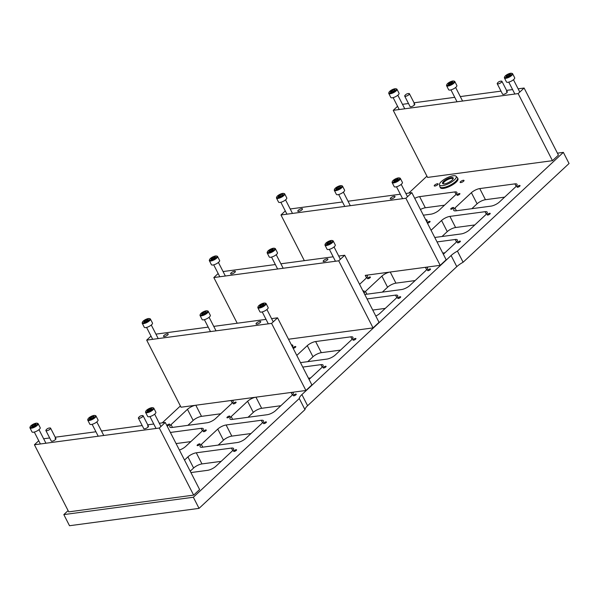 <?xml version="1.0" encoding="UTF-8"?>
<svg xmlns="http://www.w3.org/2000/svg" width="599" height="599" viewBox="0 0 599 599"><rect width="100%" height="100%" fill="white"/><g stroke="black" fill="none" stroke-linecap="round" stroke-linejoin="round"><path stroke-width="0.9" d="M463.611 181.22A2.171 0.689 152.9 0 1 461.582 182.388A2.171 0.689 152.9 0 1 460.144 182.418A2.171 0.689 152.9 0 1 460.556 181.632A2.171 0.689 152.9 0 1 462.585 180.464A2.171 0.689 152.9 0 1 464.023 180.434A2.171 0.689 152.9 0 1 463.611 181.22M437.704 184.694A2.171 0.689 152.9 0 1 435.675 185.862A2.171 0.689 152.9 0 1 434.245 185.885A2.171 0.689 152.9 0 1 434.649 185.098A2.171 0.689 152.9 0 1 436.678 183.93A2.171 0.689 152.9 0 1 438.116 183.908A2.171 0.689 152.9 0 1 437.704 184.694M400.379 297.448A1.647 0.524 152.9 0 1 398.844 298.332A1.647 0.524 152.9 0 1 397.758 298.354A1.647 0.524 152.9 0 1 398.065 297.755A1.647 0.524 152.9 0 1 399.6 296.872A1.647 0.524 152.9 0 1 400.686 296.857A1.647 0.524 152.9 0 1 400.379 297.448M430.217 269.64A1.647 0.524 152.9 0 1 428.682 270.523A1.647 0.524 152.9 0 1 427.596 270.546A1.647 0.524 152.9 0 1 427.903 269.947A1.647 0.524 152.9 0 1 429.446 269.063A1.647 0.524 152.9 0 1 430.531 269.041A1.647 0.524 152.9 0 1 430.217 269.64M460.062 241.824A1.647 0.524 152.9 0 1 458.52 242.707A1.647 0.524 152.9 0 1 457.434 242.73A1.647 0.524 152.9 0 1 457.748 242.138A1.647 0.524 152.9 0 1 459.283 241.247A1.647 0.524 152.9 0 1 460.369 241.232A1.647 0.524 152.9 0 1 460.062 241.824M489.9 214.015A1.647 0.524 152.9 0 1 488.365 214.899A1.647 0.524 152.9 0 1 487.272 214.921A1.647 0.524 152.9 0 1 487.586 214.322A1.647 0.524 152.9 0 1 489.121 213.439A1.647 0.524 152.9 0 1 490.207 213.416A1.647 0.524 152.9 0 1 489.9 214.015M519.737 186.199A1.647 0.524 152.9 0 1 518.202 187.09A1.647 0.524 152.9 0 1 517.117 187.105A1.647 0.524 152.9 0 1 517.424 186.514A1.647 0.524 152.9 0 1 518.959 185.623A1.647 0.524 152.9 0 1 520.044 185.608A1.647 0.524 152.9 0 1 519.737 186.199M370.085 277.696A1.647 0.524 152.9 0 1 368.55 278.58A1.647 0.524 152.9 0 1 367.457 278.602A1.647 0.524 152.9 0 1 367.771 278.003A1.647 0.524 152.9 0 1 369.306 277.12A1.647 0.524 152.9 0 1 370.392 277.097A1.647 0.524 152.9 0 1 370.085 277.696M427.192 222.686A1.647 0.524 152.9 0 1 427.446 222.379A1.647 0.524 152.9 0 1 428.989 221.495A1.647 0.524 152.9 0 1 430.075 221.48A1.647 0.524 152.9 0 1 429.76 222.072A1.647 0.524 152.9 0 1 427.401 223.105M199.729 444.593A1.647 0.524 152.9 0 1 198.194 445.476A1.647 0.524 152.9 0 1 197.108 445.499A1.647 0.524 152.9 0 1 197.415 444.907A1.647 0.524 152.9 0 1 198.95 444.016A1.647 0.524 152.9 0 1 200.044 444.001A1.647 0.524 152.9 0 1 199.729 444.593M229.567 416.784A1.647 0.524 152.9 0 1 228.032 417.668A1.647 0.524 152.9 0 1 226.946 417.69A1.647 0.524 152.9 0 1 227.261 417.091A1.647 0.524 152.9 0 1 228.796 416.208A1.647 0.524 152.9 0 1 229.881 416.185A1.647 0.524 152.9 0 1 229.567 416.784M166.836 425.507A1.647 0.524 152.9 0 1 167.121 425.148A1.647 0.524 152.9 0 1 168.656 424.264A1.647 0.524 152.9 0 1 169.742 424.249A1.647 0.524 152.9 0 1 169.435 424.841A1.647 0.524 152.9 0 1 167.024 425.867M236.261 450.418A1.647 0.524 152.9 0 1 234.726 451.302A1.647 0.524 152.9 0 1 233.64 451.317A1.647 0.524 152.9 0 1 233.947 450.725A1.647 0.524 152.9 0 1 235.482 449.842A1.647 0.524 152.9 0 1 236.575 449.819A1.647 0.524 152.9 0 1 236.261 450.418M266.098 422.602A1.647 0.524 152.9 0 1 264.563 423.486A1.647 0.524 152.9 0 1 263.478 423.508A1.647 0.524 152.9 0 1 263.785 422.909A1.647 0.524 152.9 0 1 265.327 422.025A1.647 0.524 152.9 0 1 266.413 422.01A1.647 0.524 152.9 0 1 266.098 422.602M295.943 394.793A1.647 0.524 152.9 0 1 294.401 395.677A1.647 0.524 152.9 0 1 293.315 395.699A1.647 0.524 152.9 0 1 293.63 395.1A1.647 0.524 152.9 0 1 295.165 394.217A1.647 0.524 152.9 0 1 296.25 394.194A1.647 0.524 152.9 0 1 295.943 394.793M325.781 366.977A1.647 0.524 152.9 0 1 324.246 367.861A1.647 0.524 152.9 0 1 323.161 367.883A1.647 0.524 152.9 0 1 323.467 367.292A1.647 0.524 152.9 0 1 325.002 366.401A1.647 0.524 152.9 0 1 326.088 366.386A1.647 0.524 152.9 0 1 325.781 366.977M355.619 339.169A1.647 0.524 152.9 0 1 354.084 340.052A1.647 0.524 152.9 0 1 352.998 340.075A1.647 0.524 152.9 0 1 353.305 339.476A1.647 0.524 152.9 0 1 354.84 338.592A1.647 0.524 152.9 0 1 355.933 338.57A1.647 0.524 152.9 0 1 355.619 339.169M205.966 430.659A1.647 0.524 152.9 0 1 204.431 431.55A1.647 0.524 152.9 0 1 203.346 431.565A1.647 0.524 152.9 0 1 203.653 430.973A1.647 0.524 152.9 0 1 205.187 430.089A1.647 0.524 152.9 0 1 206.273 430.067A1.647 0.524 152.9 0 1 205.966 430.659M235.804 402.85A1.647 0.524 152.9 0 1 234.269 403.733A1.647 0.524 152.9 0 1 233.183 403.756A1.647 0.524 152.9 0 1 233.49 403.157A1.647 0.524 152.9 0 1 235.025 402.273A1.647 0.524 152.9 0 1 236.118 402.251A1.647 0.524 152.9 0 1 235.804 402.85M363.024 291.069A1.647 0.524 152.9 0 1 364.155 291.032A1.647 0.524 152.9 0 1 363.848 291.631A1.647 0.524 152.9 0 1 363.466 291.93M453.368 208.19A1.647 0.524 152.9 0 1 451.833 209.081A1.647 0.524 152.9 0 1 450.74 209.096A1.647 0.524 152.9 0 1 451.054 208.504A1.647 0.524 152.9 0 1 452.589 207.621A1.647 0.524 152.9 0 1 453.675 207.598A1.647 0.524 152.9 0 1 453.368 208.19M459.605 194.263A1.647 0.524 152.9 0 1 458.063 195.147A1.647 0.524 152.9 0 1 456.977 195.169A1.647 0.524 152.9 0 1 457.292 194.57A1.647 0.524 152.9 0 1 458.827 193.687A1.647 0.524 152.9 0 1 459.912 193.664A1.647 0.524 152.9 0 1 459.605 194.263M292.911 347.839A1.647 0.524 152.9 0 1 293.173 347.532A1.647 0.524 152.9 0 1 294.708 346.649A1.647 0.524 152.9 0 1 295.794 346.634A1.647 0.524 152.9 0 1 295.487 347.225A1.647 0.524 152.9 0 1 293.128 348.259M456.049 176.233L457.366 177.648A9.883 3.137 152.9 0 1 457.531 177.881L457.928 178.659A9.883 3.137 152.9 0 1 456.071 182.231A9.883 3.137 152.9 0 1 446.847 187.547A9.883 3.137 152.9 0 1 440.332 187.667L439.936 186.888A9.883 3.137 152.9 0 1 439.838 186.618L439.464 184.724A9.352 2.965 -27.1 0 0 445.356 184.986A9.352 2.965 -27.1 0 0 454.446 179.835A9.352 2.965 -27.1 0 0 456.049 176.233A9.352 2.965 -27.1 0 0 449.669 176.698A9.352 2.965 -27.1 0 0 441.313 181.594A9.352 2.965 -27.1 0 0 439.464 184.724M193.35 497.245L199.04 508.371L304.973 409.634L299.275 398.507L193.35 497.245L63.823 514.601L68.106 510.61M456.79 266.652L451.099 255.526A13.178 4.178 152.9 0 1 457.426 251.108L463.117 262.235A13.178 4.178 -27.1 0 0 456.79 266.652L307.594 405.71A13.178 4.178 -27.1 0 0 304.973 409.634M199.04 508.371L69.514 525.727L63.823 514.601M463.117 262.235L569.05 163.505L563.36 152.378L557.437 153.172M340.524 350.101L321.326 352.676A6.589 2.089 -27.1 0 0 312.97 356.772L307.729 361.661M310.679 377.917L308.455 378.216M415.122 280.572L395.924 283.147A6.589 2.089 -27.1 0 0 387.575 287.243L382.327 292.132M221.166 461.35L201.968 463.918A6.589 2.089 -27.1 0 0 193.612 468.021L190.212 471.188M251.003 433.541L231.813 436.109A6.589 2.089 -27.1 0 0 223.457 440.205L218.208 445.094M280.841 405.725L261.651 408.301A6.589 2.089 -27.1 0 0 253.295 412.397L248.046 417.286M444.96 252.763L442.728 253.063M474.797 224.947L455.607 227.523A6.589 2.089 -27.1 0 0 447.251 231.618L442.01 236.508M504.635 197.138L485.445 199.707A6.589 2.089 -27.1 0 0 477.089 203.802L471.847 208.692M385.277 308.388L372.743 310.065M190.864 441.598L176.084 443.574M220.709 413.782L201.511 416.357A6.589 2.089 -27.1 0 0 193.155 420.453L187.914 425.342M444.503 205.195L425.312 207.771A6.589 2.089 -27.1 0 0 420.431 209.485M457.426 251.108L563.36 152.378M300.481 362.627L326.919 359.086A6.589 2.089 -27.1 0 0 335.275 354.99L351.688 339.693A6.589 2.089 -27.1 0 0 352.931 337.312A6.589 2.089 -27.1 0 0 350.789 336.84L315.636 341.55A6.589 2.089 -27.1 0 0 307.28 345.645L296.79 355.424M309.069 379.414L321.85 367.509A6.589 2.089 -27.1 0 0 323.086 365.12A6.589 2.089 -27.1 0 0 320.952 364.649L302.757 367.09M364.589 294.131A6.589 2.089 -27.1 0 0 366.363 294.266L401.517 289.557A6.589 2.089 -27.1 0 0 409.873 285.461L426.286 270.164A6.589 2.089 -27.1 0 0 427.529 267.783A6.589 2.089 -27.1 0 0 425.387 267.311L390.234 272.021A6.589 2.089 -27.1 0 0 381.877 276.117L365.465 291.413A6.589 2.089 -27.1 0 0 364.162 293.3M190.916 472.566L207.561 470.335A6.589 2.089 -27.1 0 0 215.917 466.239L232.33 450.942A6.589 2.089 -27.1 0 0 233.573 448.561A6.589 2.089 -27.1 0 0 231.431 448.082L196.277 452.799A6.589 2.089 -27.1 0 0 187.921 456.895L184.522 460.062M261.276 420.273L226.115 424.983A6.589 2.089 -27.1 0 0 217.759 429.079L201.346 444.376A6.589 2.089 -27.1 0 0 200.111 446.757A6.589 2.089 -27.1 0 0 202.245 447.236L237.399 442.519A6.589 2.089 -27.1 0 0 245.755 438.423L262.167 423.126A6.589 2.089 -27.1 0 0 263.41 420.745A6.589 2.089 -27.1 0 0 261.276 420.273L262.542 422.759M291.114 392.457L255.96 397.174A6.589 2.089 -27.1 0 0 247.604 401.27L231.192 416.567A6.589 2.089 -27.1 0 0 229.949 418.948A6.589 2.089 -27.1 0 0 232.083 419.42L267.244 414.71A6.589 2.089 -27.1 0 0 275.6 410.615L292.012 395.318A6.589 2.089 -27.1 0 0 293.248 392.937A6.589 2.089 -27.1 0 0 291.114 392.457L292.387 394.943M443.35 254.261L456.124 242.355A6.589 2.089 -27.1 0 0 457.366 239.974A6.589 2.089 -27.1 0 0 455.233 239.495L437.038 241.936M434.754 237.474L461.2 233.932A6.589 2.089 -27.1 0 0 469.556 229.836L485.969 214.539A6.589 2.089 -27.1 0 0 487.204 212.158A6.589 2.089 -27.1 0 0 485.07 211.687L449.916 216.396A6.589 2.089 -27.1 0 0 441.56 220.492L431.07 230.271M471.398 192.683L454.985 207.973A6.589 2.089 -27.1 0 0 453.743 210.361A6.589 2.089 -27.1 0 0 455.884 210.833L491.038 206.123A6.589 2.089 -27.1 0 0 499.394 202.028L515.806 186.731A6.589 2.089 -27.1 0 0 517.042 184.35A6.589 2.089 -27.1 0 0 514.908 183.871L479.754 188.58A6.589 2.089 -27.1 0 0 471.398 192.683L477.089 203.802M375.798 316.032A6.589 2.089 -27.1 0 0 380.036 313.27L396.448 297.973A6.589 2.089 -27.1 0 0 397.684 295.592A6.589 2.089 -27.1 0 0 395.55 295.12L367.052 298.938M292.394 346.828A6.589 2.089 -27.1 0 0 292.791 345.368A6.589 2.089 -27.1 0 0 291.376 344.844M359.58 284.345L366.154 278.221A6.589 2.089 -27.1 0 0 367.389 275.839A6.589 2.089 -27.1 0 0 365.255 275.368L440.19 265.327L446.165 259.764L411.835 192.676L405.852 193.477M179.4 450.051A6.589 2.089 -27.1 0 0 185.623 446.487L202.035 431.19A6.589 2.089 -27.1 0 0 203.271 428.809A6.589 2.089 -27.1 0 0 201.137 428.33L170.393 432.456M230.974 400.521L195.821 405.231A6.589 2.089 -27.1 0 0 187.465 409.327L171.052 424.624A6.589 2.089 -27.1 0 0 169.817 427.005A6.589 2.089 -27.1 0 0 171.95 427.484L207.104 422.767A6.589 2.089 -27.1 0 0 215.46 418.671L231.873 403.374A6.589 2.089 -27.1 0 0 233.116 400.993A6.589 2.089 -27.1 0 0 230.974 400.521L232.247 403.007M426.675 221.675A6.589 2.089 -27.1 0 0 427.072 220.215A6.589 2.089 -27.1 0 0 425.657 219.691M423.351 215.191L430.906 214.18A6.589 2.089 -27.1 0 0 439.254 210.084L455.667 194.787A6.589 2.089 -27.1 0 0 456.91 192.406A6.589 2.089 -27.1 0 0 454.776 191.935L419.614 196.644A6.589 2.089 -27.1 0 0 414.74 198.359M451.099 255.526L301.903 394.584A13.178 4.178 -27.1 0 0 299.275 398.507M162.232 422.879L180.381 405.965M408.78 193.088L426.93 176.173M457.531 177.881A9.883 3.137 152.9 0 1 455.674 181.452A9.883 3.137 152.9 0 1 446.45 186.768A9.883 3.137 152.9 0 1 439.936 186.888M452.088 180.149A5.997 1.902 152.9 0 1 443.14 183.856A5.997 1.902 152.9 0 1 443.672 181.28A5.997 1.902 152.9 0 1 450.126 177.791A5.997 1.902 152.9 0 1 453.196 178.704A5.997 1.902 152.9 0 1 452.088 180.149M452.979 179.131A5.339 1.692 -27.1 0 0 452.911 178.839A5.339 1.692 -27.1 0 0 449.392 178.906A5.339 1.692 -27.1 0 0 444.413 181.774A5.339 1.692 -27.1 0 0 443.41 183.698A5.339 1.692 -27.1 0 0 443.612 183.923M408.428 93.549A2.636 0.839 152.9 0 1 409.409 93.721A2.636 0.839 152.9 0 1 408.907 94.679A2.636 0.839 152.9 0 1 406.451 96.095A2.636 0.839 152.9 0 1 404.714 96.125L410.068 106.585A2.636 0.839 -27.1 0 0 410.921 106.772A2.636 0.839 -27.1 0 0 413.61 105.649A2.636 0.839 -27.1 0 0 414.755 104.181A2.636 0.839 -27.1 0 0 413.902 103.994M500.951 81.157A2.636 0.839 152.9 0 1 501.925 81.322A2.636 0.839 152.9 0 1 501.43 82.28A2.636 0.839 152.9 0 1 498.967 83.695A2.636 0.839 152.9 0 1 497.23 83.725L502.583 94.185A2.636 0.839 -27.1 0 0 503.437 94.372A2.636 0.839 -27.1 0 0 506.125 93.249A2.636 0.839 -27.1 0 0 507.278 91.782A2.636 0.839 -27.1 0 0 506.417 91.595M397.564 106.3L393.236 110.336L427.566 177.416L552.465 160.682L558.433 155.119L524.103 88.031L518.12 88.832M393.236 110.336L518.135 93.594L552.465 160.682M518.135 93.594L524.103 88.031M512.579 89.58L506.559 90.382M501.019 91.13L460.302 96.581M454.761 97.323L414.044 102.781M408.503 103.522L402.476 104.331M298.646 211.417A2.636 0.839 -27.1 0 0 301.334 210.286A2.636 0.839 -27.1 0 0 302.488 208.826A2.636 0.839 -27.1 0 0 301.634 208.632A2.636 0.839 -27.1 0 0 298.946 209.762A2.636 0.839 -27.1 0 0 297.793 211.222A2.636 0.839 -27.1 0 0 298.646 211.417M391.162 199.018A2.636 0.839 -27.1 0 0 393.85 197.895A2.636 0.839 -27.1 0 0 395.003 196.427A2.636 0.839 -27.1 0 0 394.149 196.232A2.636 0.839 -27.1 0 0 391.461 197.363A2.636 0.839 -27.1 0 0 390.308 198.823A2.636 0.839 -27.1 0 0 391.162 199.018M285.289 210.945L280.968 214.974L405.867 198.239L440.19 265.327M280.968 214.974L304.344 260.662M405.867 198.239L411.835 192.676M400.312 194.218L348.026 201.227M342.486 201.968L290.208 208.976M231.506 273.99A2.636 0.839 -27.1 0 0 234.194 272.867A2.636 0.839 -27.1 0 0 235.347 271.399A2.636 0.839 -27.1 0 0 234.494 271.212A2.636 0.839 -27.1 0 0 231.806 272.335A2.636 0.839 -27.1 0 0 230.652 273.803A2.636 0.839 -27.1 0 0 231.506 273.99M324.029 261.591A2.636 0.839 -27.1 0 0 326.71 260.468A2.636 0.839 -27.1 0 0 327.863 259A2.636 0.839 -27.1 0 0 327.009 258.813A2.636 0.839 -27.1 0 0 324.321 259.936A2.636 0.839 -27.1 0 0 323.175 261.404A2.636 0.839 -27.1 0 0 324.029 261.591M288.508 339.229L373.057 327.9L379.025 322.337L344.695 255.249L338.712 256.05M218.156 273.518L213.828 277.554L338.727 260.812L373.057 327.9M213.828 277.554L237.204 323.235M338.727 260.812L344.695 255.249M333.171 256.799L280.894 263.8M275.345 264.548L223.068 271.549M164.373 336.571A2.636 0.839 -27.1 0 0 167.054 335.44A2.636 0.839 -27.1 0 0 168.207 333.98A2.636 0.839 -27.1 0 0 167.353 333.785A2.636 0.839 -27.1 0 0 164.665 334.908A2.636 0.839 -27.1 0 0 163.52 336.376A2.636 0.839 -27.1 0 0 164.373 336.571M256.889 324.171A2.636 0.839 -27.1 0 0 259.577 323.048A2.636 0.839 -27.1 0 0 260.722 321.581A2.636 0.839 -27.1 0 0 259.869 321.386A2.636 0.839 -27.1 0 0 257.188 322.517A2.636 0.839 -27.1 0 0 256.035 323.977A2.636 0.839 -27.1 0 0 256.889 324.171M151.015 336.099L146.688 340.127L181.018 407.215L305.917 390.481L311.884 384.917L277.554 317.829L271.572 318.631M146.688 340.127L271.587 323.393L305.917 390.481M271.587 323.393L277.554 317.829M266.031 319.372L213.753 326.38M208.212 327.121L155.927 334.13M49.612 427.993A2.636 0.839 152.9 0 1 50.586 428.158A2.636 0.839 152.9 0 1 50.091 429.116A2.636 0.839 152.9 0 1 47.628 430.531A2.636 0.839 152.9 0 1 45.891 430.561L51.244 441.021A2.636 0.839 -27.1 0 0 52.098 441.208A2.636 0.839 -27.1 0 0 54.786 440.085A2.636 0.839 -27.1 0 0 55.939 438.618A2.636 0.839 -27.1 0 0 55.086 438.431M142.128 415.594A2.636 0.839 152.9 0 1 143.101 415.766A2.636 0.839 152.9 0 1 142.607 416.717A2.636 0.839 152.9 0 1 140.151 418.132A2.636 0.839 152.9 0 1 138.406 418.162L143.76 428.622A2.636 0.839 -27.1 0 0 144.614 428.809A2.636 0.839 -27.1 0 0 147.302 427.686A2.636 0.839 -27.1 0 0 148.455 426.218A2.636 0.839 -27.1 0 0 147.601 426.031M38.74 440.737L34.42 444.772L68.743 511.86L193.642 495.118L199.609 489.555L165.279 422.467L159.304 423.268M34.42 444.772L159.312 428.03L193.642 495.118M159.312 428.03L165.279 422.467M153.763 424.017L147.736 424.818M142.195 425.567L101.478 431.018M95.937 431.767L55.22 437.218M49.68 437.966L43.66 438.768M511.164 75.032A4.088 1.295 -27.1 0 0 511.524 73.273A4.088 1.295 -27.1 0 0 505.429 75.796A4.088 1.295 -27.1 0 0 504.672 76.784A4.088 1.295 -27.1 0 0 506.761 77.406A4.088 1.295 -27.1 0 0 511.164 75.032M511.524 73.273L512.167 73.445A4.612 1.46 152.9 0 1 512.632 73.759A4.612 1.46 152.9 0 1 511.763 75.422A4.612 1.46 152.9 0 1 507.458 77.907A4.612 1.46 152.9 0 1 504.418 77.96A4.612 1.46 152.9 0 1 504.433 77.406L504.672 76.784M508.401 76.2L510.123 75.167L510.513 74.126L508.102 74.725L506.365 75.856L506.08 76.702L508.401 76.2M504.418 77.96L506.469 81.966A4.612 1.46 -27.1 0 0 509.509 81.906A4.612 1.46 -27.1 0 0 513.807 79.427A4.612 1.46 -27.1 0 0 514.676 77.765L512.632 73.759M408.518 93.571A2.568 0.816 152.9 0 1 408.87 93.549A2.568 0.816 152.9 0 1 408.698 94.829A2.568 0.816 152.9 0 1 405.605 96.282A2.568 0.816 152.9 0 1 404.887 95.585A4.567 4.567 0 0 1 408.87 93.549M404.714 96.125A2.636 0.839 152.9 0 1 405.149 95.234M395.52 90.524A4.088 1.295 -27.1 0 0 395.879 88.772A4.088 1.295 -27.1 0 0 389.784 91.295A4.088 1.295 -27.1 0 0 389.021 92.276A4.088 1.295 -27.1 0 0 391.117 92.905A4.088 1.295 -27.1 0 0 395.52 90.524M395.879 88.772L396.523 88.944A4.612 1.46 152.9 0 1 396.98 89.258A4.612 1.46 152.9 0 1 396.111 90.921A4.612 1.46 152.9 0 1 391.813 93.399A4.612 1.46 152.9 0 1 388.773 93.459A4.612 1.46 152.9 0 1 388.781 92.897L389.021 92.276M392.757 91.699L394.479 90.666L394.868 89.625L392.457 90.224L390.72 91.355L390.436 92.194L392.757 91.699M388.773 93.459L390.818 97.465A4.612 1.46 -27.1 0 0 393.865 97.405A4.612 1.46 -27.1 0 0 398.163 94.927A4.612 1.46 -27.1 0 0 399.031 93.257L396.98 89.258M501.034 81.172A2.568 0.816 152.9 0 1 501.385 81.15A2.568 0.816 152.9 0 1 501.213 82.43A2.568 0.816 152.9 0 1 498.121 83.882A2.568 0.816 152.9 0 1 497.402 83.186A4.567 4.567 0 0 1 501.385 81.15M497.23 83.725A2.636 0.839 152.9 0 1 497.664 82.834M142.21 415.609A2.568 0.816 152.9 0 1 142.562 415.586A2.568 0.816 152.9 0 1 142.39 416.867A2.568 0.816 152.9 0 1 139.305 418.319A2.568 0.816 152.9 0 1 138.579 417.623A4.567 4.567 0 0 1 142.562 415.586M138.406 418.162A2.636 0.839 152.9 0 1 138.841 417.271M49.695 428.008A2.568 0.816 152.9 0 1 50.046 427.986A2.568 0.816 152.9 0 1 49.874 429.266A2.568 0.816 152.9 0 1 46.782 430.718A2.568 0.816 152.9 0 1 46.063 430.022A4.567 4.567 0 0 1 50.046 427.986M45.891 430.561A2.636 0.839 152.9 0 1 46.325 429.67M152.341 409.469A4.088 1.295 -27.1 0 0 152.708 407.709A4.088 1.295 -27.1 0 0 146.605 410.233A4.088 1.295 -27.1 0 0 145.849 411.221A4.088 1.295 -27.1 0 0 147.938 411.842A4.088 1.295 -27.1 0 0 152.341 409.469M152.708 407.709L153.351 407.882A4.612 1.46 152.9 0 1 153.808 408.196A4.612 1.46 152.9 0 1 152.94 409.866A4.612 1.46 152.9 0 1 148.634 412.344A4.612 1.46 152.9 0 1 145.594 412.397A4.612 1.46 152.9 0 1 145.609 411.842L145.849 411.221M149.578 410.637L151.3 409.604L151.689 408.563L150.252 408.758L147.541 410.3L147.257 411.139L149.578 410.637M145.594 412.397L147.646 416.402A4.612 1.46 -27.1 0 0 150.686 416.35A4.612 1.46 -27.1 0 0 154.991 413.864A4.612 1.46 -27.1 0 0 155.86 412.202L153.808 408.196M36.696 424.968A4.088 1.295 -27.1 0 0 37.056 423.208A4.088 1.295 -27.1 0 0 30.961 425.732A4.088 1.295 -27.1 0 0 30.205 426.72A4.088 1.295 -27.1 0 0 32.294 427.342A4.088 1.295 -27.1 0 0 36.696 424.968M37.056 423.208L37.7 423.381A4.612 1.46 152.9 0 1 38.164 423.695A4.612 1.46 152.9 0 1 37.295 425.357A4.612 1.46 152.9 0 1 32.99 427.843A4.612 1.46 152.9 0 1 29.95 427.896A4.612 1.46 152.9 0 1 29.965 427.342L30.205 426.72M33.933 426.136L35.655 425.103L36.045 424.062L33.634 424.661L31.897 425.792L31.612 426.63L33.933 426.136M29.95 427.896L32.002 431.901A4.612 1.46 -27.1 0 0 35.041 431.842A4.612 1.46 -27.1 0 0 39.347 429.363A4.612 1.46 -27.1 0 0 40.208 427.701L38.164 423.695M398.889 179.67A4.088 1.295 -27.1 0 0 399.256 177.918A4.088 1.295 -27.1 0 0 393.154 180.441A4.088 1.295 -27.1 0 0 392.397 181.422A4.088 1.295 -27.1 0 0 394.486 182.051A4.088 1.295 -27.1 0 0 398.889 179.67M399.256 177.918L399.9 178.083A4.612 1.46 152.9 0 1 400.357 178.397A4.612 1.46 152.9 0 1 399.488 180.067A4.612 1.46 152.9 0 1 395.19 182.545A4.612 1.46 152.9 0 1 392.143 182.605A4.612 1.46 152.9 0 1 392.158 182.044L392.397 181.422M396.126 180.846L397.848 179.812L398.238 178.772L394.09 180.501L393.805 181.34L396.126 180.846M392.143 182.605L394.194 186.603A4.612 1.46 -27.1 0 0 397.234 186.551A4.612 1.46 -27.1 0 0 401.54 184.073A4.612 1.46 -27.1 0 0 402.408 182.403L400.357 178.397M283.245 195.169A4.088 1.295 -27.1 0 0 283.604 193.417A4.088 1.295 -27.1 0 0 277.509 195.94A4.088 1.295 -27.1 0 0 276.753 196.921A4.088 1.295 -27.1 0 0 278.842 197.55A4.088 1.295 -27.1 0 0 283.245 195.169M283.604 193.417L284.255 193.582A4.612 1.46 152.9 0 1 284.712 193.896A4.612 1.46 152.9 0 1 283.844 195.566A4.612 1.46 152.9 0 1 279.538 198.044A4.612 1.46 152.9 0 1 276.498 198.097A4.612 1.46 152.9 0 1 276.513 197.543L276.753 196.921M280.482 196.337L282.204 195.311L282.593 194.271L281.156 194.458L278.445 196L278.161 196.839L280.482 196.337M276.498 198.097L278.55 202.103A4.612 1.46 -27.1 0 0 281.59 202.05A4.612 1.46 -27.1 0 0 285.895 199.572A4.612 1.46 -27.1 0 0 286.764 197.902L284.712 193.896M331.756 242.251A4.088 1.295 -27.1 0 0 332.116 240.491A4.088 1.295 -27.1 0 0 326.013 243.014A4.088 1.295 -27.1 0 0 325.257 244.003A4.088 1.295 -27.1 0 0 327.353 244.624A4.088 1.295 -27.1 0 0 331.756 242.251M332.116 240.491L332.759 240.663A4.612 1.46 152.9 0 1 333.216 240.978A4.612 1.46 152.9 0 1 332.348 242.64A4.612 1.46 152.9 0 1 328.05 245.126A4.612 1.46 152.9 0 1 325.01 245.178A4.612 1.46 152.9 0 1 325.017 244.624L325.257 244.003M328.993 243.419L330.715 242.385L331.105 241.345L328.694 241.944L326.957 243.074L326.665 243.92L328.993 243.419M325.01 245.178L327.054 249.184A4.612 1.46 -27.1 0 0 330.094 249.132A4.612 1.46 -27.1 0 0 334.399 246.646A4.612 1.46 -27.1 0 0 335.268 244.984L333.216 240.978M216.104 257.742A4.088 1.295 -27.1 0 0 216.471 255.99A4.088 1.295 -27.1 0 0 210.369 258.513A4.088 1.295 -27.1 0 0 209.613 259.502A4.088 1.295 -27.1 0 0 211.702 260.123A4.088 1.295 -27.1 0 0 216.104 257.742M216.471 255.99L217.115 256.162A4.612 1.46 152.9 0 1 217.572 256.477A4.612 1.46 152.9 0 1 216.703 258.139A4.612 1.46 152.9 0 1 212.398 260.617A4.612 1.46 152.9 0 1 209.358 260.677A4.612 1.46 152.9 0 1 209.373 260.123L209.613 259.502M213.341 258.918L215.063 257.884L215.453 256.844L211.305 258.573L211.02 259.412L213.341 258.918M209.358 260.677L211.41 264.683A4.612 1.46 -27.1 0 0 214.449 264.623A4.612 1.46 -27.1 0 0 218.755 262.145A4.612 1.46 -27.1 0 0 219.623 260.483L217.572 256.477M264.616 304.824A4.088 1.295 -27.1 0 0 264.975 303.072A4.088 1.295 -27.1 0 0 258.88 305.595A4.088 1.295 -27.1 0 0 258.124 306.576A4.088 1.295 -27.1 0 0 260.213 307.205A4.088 1.295 -27.1 0 0 264.616 304.824M264.975 303.072L265.619 303.236A4.612 1.46 152.9 0 1 266.076 303.551A4.612 1.46 152.9 0 1 265.215 305.22A4.612 1.46 152.9 0 1 260.909 307.699A4.612 1.46 152.9 0 1 257.87 307.759A4.612 1.46 152.9 0 1 257.884 307.197L258.124 306.576M261.853 305.999L263.575 304.966L263.964 303.925L261.553 304.524L259.816 305.655L259.532 306.493L261.853 305.999M257.87 307.759L259.914 311.757A4.612 1.46 -27.1 0 0 262.961 311.705A4.612 1.46 -27.1 0 0 267.259 309.226A4.612 1.46 -27.1 0 0 268.127 307.557L266.076 303.551M148.964 320.323A4.088 1.295 -27.1 0 0 149.331 318.571A4.088 1.295 -27.1 0 0 143.228 321.094A4.088 1.295 -27.1 0 0 142.472 322.075A4.088 1.295 -27.1 0 0 144.569 322.704A4.088 1.295 -27.1 0 0 148.964 320.323M149.331 318.571L149.975 318.735A4.612 1.46 152.9 0 1 150.431 319.05A4.612 1.46 152.9 0 1 149.563 320.72A4.612 1.46 152.9 0 1 145.265 323.198A4.612 1.46 152.9 0 1 142.225 323.25A4.612 1.46 152.9 0 1 142.233 322.696L142.472 322.075M146.201 321.491L147.923 320.465L148.32 319.424L146.882 319.611L144.164 321.154L143.88 321.992L146.201 321.491M142.225 323.25L144.269 327.256A4.612 1.46 -27.1 0 0 147.309 327.204A4.612 1.46 -27.1 0 0 151.614 324.725A4.612 1.46 -27.1 0 0 152.483 323.056L150.431 319.05M453.338 82.782A4.088 1.295 -27.1 0 0 453.705 81.022A4.088 1.295 -27.1 0 0 447.603 83.546A4.088 1.295 -27.1 0 0 446.847 84.534A4.088 1.295 -27.1 0 0 448.936 85.155A4.088 1.295 -27.1 0 0 453.338 82.782M453.705 81.022L454.349 81.194A4.612 1.46 152.9 0 1 454.806 81.509A4.612 1.46 152.9 0 1 453.937 83.171A4.612 1.46 152.9 0 1 449.632 85.65A4.612 1.46 152.9 0 1 446.592 85.709A4.612 1.46 152.9 0 1 446.607 85.155L446.847 84.534M450.575 83.95L452.297 82.917L452.687 81.876L448.539 83.605L448.254 84.444L450.575 83.95M446.592 85.709L448.644 89.715A4.612 1.46 -27.1 0 0 451.683 89.655A4.612 1.46 -27.1 0 0 455.989 87.177A4.612 1.46 -27.1 0 0 456.857 85.515L454.806 81.509M341.071 187.42A4.088 1.295 -27.1 0 0 341.43 185.668A4.088 1.295 -27.1 0 0 335.335 188.191A4.088 1.295 -27.1 0 0 334.579 189.172A4.088 1.295 -27.1 0 0 336.668 189.801A4.088 1.295 -27.1 0 0 341.071 187.42M341.43 185.668L342.074 185.832A4.612 1.46 152.9 0 1 342.531 186.147A4.612 1.46 152.9 0 1 341.67 187.816A4.612 1.46 152.9 0 1 337.364 190.295A4.612 1.46 152.9 0 1 334.324 190.347A4.612 1.46 152.9 0 1 334.339 189.793L334.579 189.172M338.308 188.595L340.03 187.562L340.419 186.521L338.008 187.12L336.271 188.251L335.987 189.089L338.308 188.595M334.324 190.347L336.368 194.353A4.612 1.46 -27.1 0 0 339.416 194.301A4.612 1.46 -27.1 0 0 343.714 191.822A4.612 1.46 -27.1 0 0 344.582 190.153L342.531 186.147M273.93 250A4.088 1.295 -27.1 0 0 274.29 248.241A4.088 1.295 -27.1 0 0 268.195 250.764A4.088 1.295 -27.1 0 0 267.439 251.752A4.088 1.295 -27.1 0 0 269.528 252.374A4.088 1.295 -27.1 0 0 273.93 250M274.29 248.241L274.934 248.413A4.612 1.46 152.9 0 1 275.398 248.727A4.612 1.46 152.9 0 1 274.529 250.389A4.612 1.46 152.9 0 1 270.224 252.875A4.612 1.46 152.9 0 1 267.184 252.928A4.612 1.46 152.9 0 1 267.199 252.374L267.439 251.752M271.167 251.168L272.889 250.135L273.279 249.094L270.868 249.693L269.131 250.824L268.846 251.662L271.167 251.168M267.184 252.928L269.236 256.934A4.612 1.46 -27.1 0 0 272.275 256.874A4.612 1.46 -27.1 0 0 276.581 254.395A4.612 1.46 -27.1 0 0 277.442 252.733L275.398 248.727M206.79 312.573A4.088 1.295 -27.1 0 0 207.149 310.821A4.088 1.295 -27.1 0 0 201.054 313.344A4.088 1.295 -27.1 0 0 200.298 314.325A4.088 1.295 -27.1 0 0 202.387 314.954A4.088 1.295 -27.1 0 0 206.79 312.573M207.149 310.821L207.801 310.986A4.612 1.46 152.9 0 1 208.257 311.3A4.612 1.46 152.9 0 1 207.389 312.97A4.612 1.46 152.9 0 1 203.083 315.448A4.612 1.46 152.9 0 1 200.044 315.501A4.612 1.46 152.9 0 1 200.059 314.947L200.298 314.325M204.027 313.741L205.749 312.715L206.138 311.675L203.727 312.274L201.99 313.404L201.706 314.243L204.027 313.741M200.044 315.501L202.095 319.507A4.612 1.46 -27.1 0 0 205.135 319.454A4.612 1.46 -27.1 0 0 209.44 316.976A4.612 1.46 -27.1 0 0 210.309 315.306L208.257 311.3M94.522 417.218A4.088 1.295 -27.1 0 0 94.882 415.459A4.088 1.295 -27.1 0 0 88.787 417.982A4.088 1.295 -27.1 0 0 88.023 418.971A4.088 1.295 -27.1 0 0 90.12 419.592A4.088 1.295 -27.1 0 0 94.522 417.218M94.882 415.459L95.526 415.631A4.612 1.46 152.9 0 1 95.982 415.946A4.612 1.46 152.9 0 1 95.114 417.608A4.612 1.46 152.9 0 1 90.816 420.094A4.612 1.46 152.9 0 1 87.776 420.146A4.612 1.46 152.9 0 1 87.783 419.592L88.023 418.971M91.759 418.387L93.481 417.353L93.871 416.312L91.46 416.911L89.723 418.042L89.438 418.888L91.759 418.387M87.776 420.146L89.82 424.152A4.612 1.46 -27.1 0 0 92.867 424.099A4.612 1.46 -27.1 0 0 97.165 421.614A4.612 1.46 -27.1 0 0 98.034 419.951L95.982 415.946M425.312 207.771L419.614 196.644M456.049 194.413L454.776 191.935M172.482 427.409L171.052 424.624M193.155 420.453L187.465 409.327M201.511 416.357L195.821 405.231M202.41 430.816L201.137 428.33M366.528 277.854L365.255 275.368M396.823 297.606L395.55 295.12M485.445 199.707L479.754 188.58M516.181 186.356L514.908 183.871M456.408 210.758L454.985 207.973M455.607 227.523L449.916 216.396M447.251 231.618L441.56 220.492M486.343 214.165L485.07 211.687M456.505 241.981L455.233 239.495M232.614 419.352L231.192 416.567M253.295 412.397L247.604 401.27M261.651 408.301L255.96 397.174M202.776 447.161L201.346 444.376M223.457 440.205L217.759 429.079M231.813 436.109L226.115 424.983M232.704 450.568L231.431 448.082M193.612 468.021L187.921 456.895M201.968 463.918L196.277 452.799M395.924 283.147L390.234 272.021M387.575 287.243L381.877 276.117M426.66 269.79L425.387 267.311M366.895 294.199L365.465 291.413M322.225 367.135L320.952 364.649M321.326 352.676L315.636 341.55M312.97 356.772L307.28 345.645M352.062 339.319L350.789 336.84M307.594 405.71L301.903 394.584M507.727 76.537L507.106 75.324M508.693 75.886L508.102 74.725M509.644 75.452L509.113 74.418M392.083 92.036L391.461 90.823M393.049 91.385L392.457 90.224M148.911 410.981L148.29 409.761M149.877 410.322L149.286 409.169M150.828 409.888L150.297 408.855M33.259 426.473L32.638 425.26M34.225 425.822L33.634 424.661M35.176 425.387L34.652 424.354M395.46 181.183L394.838 179.97M396.426 180.524L395.834 179.371M279.808 196.682L279.186 195.469M280.774 196.023L280.19 194.87M328.319 243.756L327.698 242.543M329.285 243.104L328.694 241.944M212.675 259.255L212.053 258.042M213.641 258.603L213.049 257.443M261.179 306.336L260.558 305.123M262.145 305.677L261.553 304.524M263.096 305.25L262.564 304.21M145.535 321.835L144.913 320.615M146.5 321.176L145.909 320.023M147.451 320.742L146.92 319.709M449.909 84.287L449.287 83.074M450.875 83.635L450.283 82.475M451.826 83.201L451.294 82.168M337.634 188.932L337.012 187.719M338.6 188.273L338.008 187.12M270.493 251.505L269.872 250.292M271.459 250.854L270.868 249.693M272.41 250.419L271.879 249.386L272.403 250.427M203.353 314.086L202.732 312.873M204.319 313.427L203.727 312.274M91.085 418.723L90.464 417.51M92.051 418.072L91.46 416.911M519.775 92.066L513.463 79.734M514.863 94.036L508.776 82.13M506.919 76.477L506.657 75.968M509.637 75.459L509.09 74.388M409.409 93.721L414.755 104.181M404.759 108.786L397.818 95.226M399.219 109.535L393.124 97.63M391.274 91.976L391.005 91.46M501.925 81.322L507.278 91.782M143.101 415.766L148.455 426.218M50.586 428.158L55.939 438.618M160.959 426.503L154.647 414.171M156.04 428.472L149.952 416.567M148.095 410.914L147.833 410.405M150.813 409.896L150.267 408.825M45.936 443.23L38.995 429.67M40.395 443.971L34.308 432.066M32.451 426.413L32.189 425.904M35.169 425.395L34.622 424.324M407.507 196.704L401.195 184.372M402.595 198.673L396.501 186.776M394.644 181.123L394.382 180.606M292.484 213.431L285.551 199.871M286.943 214.172L280.856 202.275M278.999 196.622L278.737 196.105M340.367 259.285L334.055 246.953M335.455 261.254L329.36 249.349M327.511 243.696L327.241 243.187M225.351 276.012L218.41 262.452M219.803 276.753L213.716 264.848M211.859 259.195L211.597 258.678M273.226 321.858L266.914 309.526M268.315 323.827L262.227 311.929M260.37 306.276L260.108 305.76M263.088 305.25L262.542 304.18M158.211 338.585L151.27 325.025M152.67 339.326L146.575 327.428M144.718 321.775L144.456 321.259M147.444 320.75L146.897 319.679M462.578 101.044L455.644 87.484M457.037 101.785L450.95 89.88M449.093 84.227L448.831 83.71M451.811 83.201L451.264 82.138M350.31 205.682L343.369 192.122M344.769 206.423L338.682 194.525M336.825 188.872L336.563 188.356M283.17 268.262L276.229 254.702M277.629 269.003L271.542 257.098M269.685 251.445L269.423 250.936M216.029 330.835L209.096 317.275M210.489 331.576L204.401 319.679M202.544 314.026L202.282 313.509M103.762 435.48L96.821 421.921M98.221 436.222L92.126 424.317M90.277 418.664L90.007 418.154"/></g></svg>

